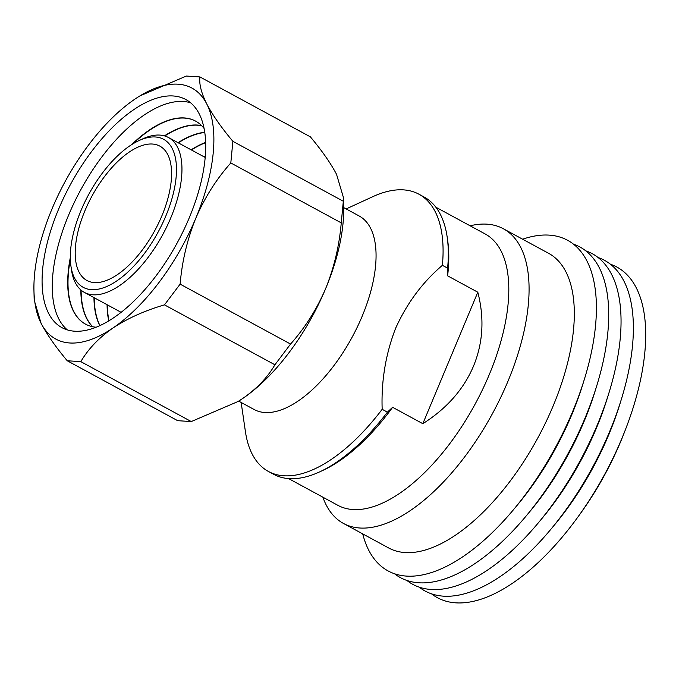 <?xml version="1.0" encoding="UTF-8"?>
<svg xmlns="http://www.w3.org/2000/svg" width="679" height="679" viewBox="0 0 679 679"><rect width="100%" height="100%" fill="white"/><g stroke="black" fill="none" stroke-linecap="round" stroke-linejoin="round"><path stroke-width="1.02" d="M165.795 216.083A84.221 39.484 -61.5 0 0 139.017 140.578A84.221 39.484 -61.5 0 0 80.988 210.541A84.221 39.484 -61.5 0 0 70.93 266.066A84.221 39.484 -61.5 0 0 110.456 284.722A84.221 39.484 -61.5 0 0 165.795 216.083M139.017 140.578L142.76 138.856A88.117 41.309 118.5 0 1 168.434 137.498A88.117 41.309 118.5 0 1 170.777 217.849A88.117 41.309 118.5 0 1 84.391 292.403A88.117 41.309 118.5 0 1 71.524 270.14L70.93 266.066M161.874 215.829A76.447 35.834 118.5 0 1 86.937 280.503A76.447 35.834 118.5 0 1 84.9 210.796A76.447 35.834 118.5 0 1 159.845 146.121A76.447 35.834 118.5 0 1 161.874 215.829M120.489 311.992A115.472 54.133 -61.5 0 0 120.506 312.832M120.217 313.053A115.472 54.133 118.5 0 1 120.2 311.839M107.367 304.871A115.472 54.133 -61.5 0 0 108.996 320.777M108.776 320.912A115.472 54.133 118.5 0 1 107.078 304.718M94.245 297.758A115.472 54.133 -61.5 0 0 99.974 325.597M99.805 325.674A115.472 54.133 118.5 0 1 93.957 297.597M81.124 290.179A115.472 54.133 -61.5 0 0 92.675 326.709M92.505 326.675A115.472 54.133 118.5 0 1 80.835 289.933M70.336 259.149A115.472 54.133 -61.5 0 0 85.562 324.163M96.223 327.219A115.472 54.133 118.5 0 1 85.418 324.087A115.472 54.133 118.5 0 1 70.31 257.621M343.676 207.579L359.183 215.998A110.091 51.612 118.5 0 1 362.102 316.38A110.091 51.612 118.5 0 1 254.175 409.53L238.668 401.111M435.859 207.214L485.12 233.941A154.379 72.364 118.5 0 1 489.219 374.715A154.379 72.364 118.5 0 1 337.879 505.329L288.609 478.593M470.114 225.801A167.637 78.586 118.5 0 1 503.36 228.755A167.637 78.586 118.5 0 1 507.807 381.615A167.637 78.586 118.5 0 1 343.464 523.441A167.637 78.586 118.5 0 1 322.864 497.181M503.36 228.755L548.598 253.309A167.637 78.586 118.5 0 1 553.054 406.161A167.637 78.586 118.5 0 1 388.711 547.987L343.464 523.441M522.618 239.203A188.108 88.177 118.5 0 1 584.407 379.171A188.108 88.177 118.5 0 1 572.533 411.813A188.108 88.177 118.5 0 1 513.748 509.394A188.108 88.177 118.5 0 1 362.722 533.889M584.407 379.171L582.777 384.45A174.359 81.735 118.5 0 1 571.777 414.708A174.359 81.735 118.5 0 1 517.288 505.151L513.748 509.394M573.424 244.16A188.108 88.177 118.5 0 1 596.731 385.859A188.108 88.177 118.5 0 1 584.857 418.502A188.108 88.177 118.5 0 1 526.072 516.082A188.108 88.177 118.5 0 1 394.567 573.78M596.731 385.859L595.101 391.138A174.359 81.735 118.5 0 1 584.101 421.396A174.359 81.735 118.5 0 1 529.612 511.839L526.072 516.082M585.748 250.84A188.108 88.177 118.5 0 1 609.055 392.547A188.108 88.177 118.5 0 1 597.189 425.19A188.108 88.177 118.5 0 1 538.396 522.771A188.108 88.177 118.5 0 1 406.891 580.469M609.055 392.547L607.425 397.818A174.359 81.735 118.5 0 1 596.425 428.076A174.359 81.735 118.5 0 1 541.935 518.527L538.396 522.771M598.072 257.528A188.108 88.177 118.5 0 1 621.378 399.235A188.108 88.177 118.5 0 1 609.513 431.878A188.108 88.177 118.5 0 1 550.72 529.459A188.108 88.177 118.5 0 1 419.223 587.157M621.378 399.235L619.749 404.506A174.359 81.735 118.5 0 1 608.749 434.764A174.359 81.735 118.5 0 1 554.259 525.215L550.72 529.459M610.396 264.216A188.108 88.177 118.5 0 1 625.962 428.271A188.108 88.177 118.5 0 1 621.837 438.566A188.108 88.177 118.5 0 1 577.566 517.466A188.108 88.177 118.5 0 1 431.547 593.845M625.962 428.271L624.621 431.759A174.359 81.735 118.5 0 1 620.793 441.299A174.359 81.735 118.5 0 1 579.764 514.444L577.566 517.466M67.365 329.909A129.791 60.838 118.5 0 1 68.732 214.844A129.791 60.838 118.5 0 1 190.604 102.784M189.237 217.857A129.791 60.838 118.5 0 1 61.993 327.668A129.791 60.838 118.5 0 1 58.555 209.319A129.791 60.838 118.5 0 1 185.791 99.507A129.791 60.838 118.5 0 1 189.237 217.857M346.154 208.928L372.932 196.613A157.74 73.943 118.5 0 1 418.892 194.186A157.74 73.943 118.5 0 1 442.394 265.328C422.55 282.201 406.959 303.182 395.619 328.28C385.647 354.124 381.157 381.131 382.167 409.301L387.395 412.136L392.615 407.298L422.822 423.688L477.812 292.216C484.517 318.222 483.075 342.87 473.484 366.176C463.621 389.381 446.731 408.546 422.822 423.688M418.892 194.186L424.12 197.029A157.74 73.943 118.5 0 1 447.147 236.878L447.656 240.391A154.379 72.364 118.5 0 1 447.614 275.827L447.622 268.163L442.394 265.328M477.812 292.216L447.614 275.827M392.615 407.298A154.379 72.364 118.5 0 1 322.856 470.403L319.631 471.888A157.74 73.943 118.5 0 1 273.671 474.307L268.443 471.472A157.74 73.943 118.5 0 1 245.416 431.623L241.147 402.46M387.395 412.136A157.74 73.943 118.5 0 1 319.631 471.888M447.147 236.878A157.74 73.943 118.5 0 1 447.622 268.163M382.167 409.301A157.74 73.943 118.5 0 1 268.443 471.472M336.538 174.316C330.707 163.215 321.982 150.73 310.371 136.852L199.923 76.931C199.006 83.89 201.264 92.87 206.713 103.87C212.535 114.972 221.261 127.457 232.88 141.334L343.319 201.256L343.438 197.547L336.538 174.316M343.438 197.547L343.667 207.01A142.768 66.924 118.5 0 1 325.597 288.719C334.102 267.687 339.313 245.739 341.248 222.873L230.809 162.952C216.44 179.069 204.761 197.513 195.773 218.282C187.294 239.229 182.074 261.177 180.122 284.136L290.561 344.058C304.981 327.864 316.66 309.42 325.597 288.719A142.768 66.924 118.5 0 1 242.785 398.437C256.849 388.634 267.56 377.422 274.91 364.784L164.471 304.863C144.848 310.6 127.677 318.315 112.96 327.999C98.888 337.794 88.185 349.014 80.826 361.644L191.266 421.566L238.04 401.501L242.785 398.437A142.768 66.924 118.5 0 1 238.185 401.416A142.768 66.924 118.5 0 1 237.735 401.696M191.266 421.566L177.686 420.683L67.246 360.761C55.754 347.062 47.029 334.577 41.079 323.297L34.179 300.067L33.95 290.604A142.768 66.924 -61.5 0 0 41.079 323.297A142.768 66.924 -61.5 0 0 112.96 327.999A142.768 66.924 -61.5 0 0 195.773 218.282A142.768 66.924 -61.5 0 0 206.713 103.87A142.768 66.924 -61.5 0 0 139.433 96.197A142.768 66.924 -61.5 0 0 134.832 99.176A142.768 66.924 -61.5 0 0 52.02 208.894A142.768 66.924 -61.5 0 0 33.95 290.604M139.95 95.883L186.343 76.048L199.923 76.931M131.607 144.661A115.472 54.133 118.5 0 1 195.56 121.091A115.472 54.133 118.5 0 1 204.073 128.45M230.809 162.952L232.88 141.334M164.471 304.863L180.122 284.136M67.246 360.761L80.826 361.644M290.561 344.058L274.91 364.784M343.319 201.256L341.248 222.873M195.705 121.168A115.472 54.133 -61.5 0 0 132.897 143.855M164.42 135.868A115.472 54.133 118.5 0 1 201.595 125.623M201.714 125.742A115.472 54.133 -61.5 0 0 164.793 135.978M178.008 142.692A115.472 54.133 118.5 0 1 204.735 132.286M204.761 132.473A115.472 54.133 -61.5 0 0 178.297 142.853M191.13 149.813A115.472 54.133 118.5 0 1 205.627 142.403M205.635 142.666A115.472 54.133 -61.5 0 0 191.419 149.966M204.252 156.934A115.472 54.133 118.5 0 1 205.279 156.289M205.253 156.637A115.472 54.133 -61.5 0 0 204.54 157.087M168.434 137.498L205.185 157.435M84.391 292.403L121.134 312.34"/></g></svg>
